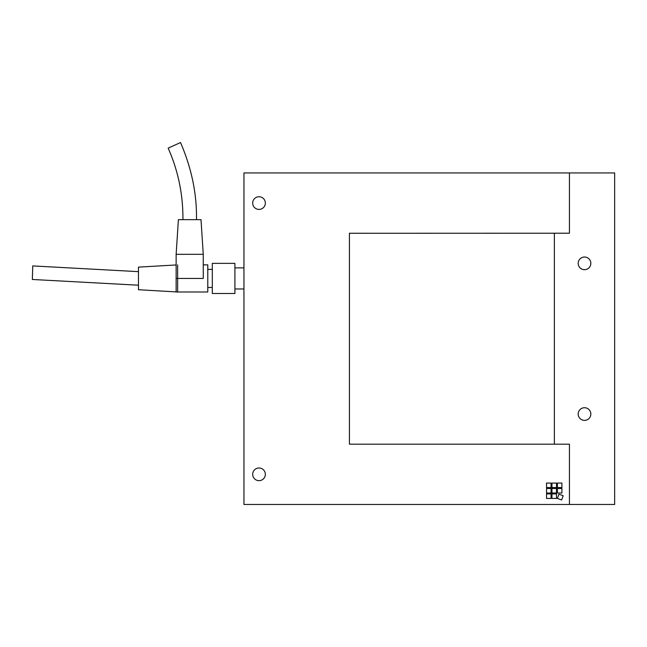 <?xml version="1.0" encoding="UTF-8"?>
<svg xmlns="http://www.w3.org/2000/svg" width="647" height="647" viewBox="0 0 647 647"><rect width="100%" height="100%" fill="white"/><g stroke="black" fill="none" stroke-linecap="round" stroke-linejoin="round"><path stroke-width="0.97" d="M252.686 474.324A6.333 6.333 0 0 1 259.018 467.999A6.333 6.333 0 0 1 265.351 474.324A6.333 6.333 0 0 1 259.018 480.656A6.333 6.333 0 0 1 252.686 474.324M252.686 203.077A6.333 6.333 0 0 1 259.018 196.753A6.333 6.333 0 0 1 265.351 203.077A6.333 6.333 0 0 1 259.018 209.41A6.333 6.333 0 0 1 252.686 203.077M349.437 233.219L349.437 444.19L569.441 444.19L569.441 504.466L243.951 504.466L243.951 172.943L569.441 172.943L569.441 233.219L349.437 233.276M561.911 488.493L561.911 493.014L557.39 493.014L557.39 488.493L561.911 488.493M556.485 483.066L556.485 487.587L551.964 487.587L551.964 483.066L556.485 483.066M551.058 493.912L551.058 498.433L546.537 498.433L546.537 493.912L551.058 493.912M556.485 488.493L556.485 493.014L551.964 493.014L551.964 488.493L556.485 488.493M551.058 488.493L551.058 493.014L546.537 493.014L546.537 488.493L551.058 488.493M556.485 493.912L556.485 498.433L551.964 498.433L551.964 493.912L556.485 493.912M561.911 483.066L561.911 487.587L557.39 487.587L557.39 483.066L561.911 483.066M551.058 483.066L551.058 487.587L546.537 487.587L546.537 483.066L551.058 483.066M563.181 495.731L561.636 499.985L557.39 498.433L558.935 494.187L563.181 495.731M578.183 414.048A6.333 6.333 0 0 1 584.508 407.723A6.333 6.333 0 0 1 590.84 414.048A6.333 6.333 0 0 1 584.508 420.38A6.333 6.333 0 0 1 578.183 414.048M578.183 263.353A6.333 6.333 0 0 1 584.508 257.029A6.333 6.333 0 0 1 590.84 263.353A6.333 6.333 0 0 1 584.508 269.686A6.333 6.333 0 0 1 578.183 263.353M614.65 172.943L614.65 504.466L569.441 504.466L569.441 444.19L554.374 444.19L554.374 233.219L569.441 233.219L569.441 172.943L614.65 172.943M176.138 278.428L176.138 254.311L178.394 219.657L200.999 219.657L203.263 254.311L203.263 278.428L176.138 278.428L176.138 291.991L207.784 291.991L207.784 264.866L203.263 264.866L207.784 264.866L207.784 291.991L177.642 291.991L177.642 264.866M212.305 293.495L234.91 293.495L234.91 263.353L212.305 263.353L212.305 293.495L234.91 293.495L234.91 263.353L212.305 263.353L212.305 293.495M207.784 287.47L212.305 287.47L207.784 287.47M212.305 269.387L207.784 269.387L212.305 269.387M196.478 219.657C196.947 194.06 191.625 168.349 180.529 142.534L168.171 148.131C178.224 170.937 183.133 194.779 182.923 219.657M203.263 254.311L176.138 254.311M176.138 264.955L138.466 267.122L138.466 289.727L176.138 291.902M138.466 271.651L32.738 265.917L32.35 279.472L138.466 285.206M234.91 267.874L243.951 267.874M234.91 288.974L243.951 288.974"/></g></svg>
